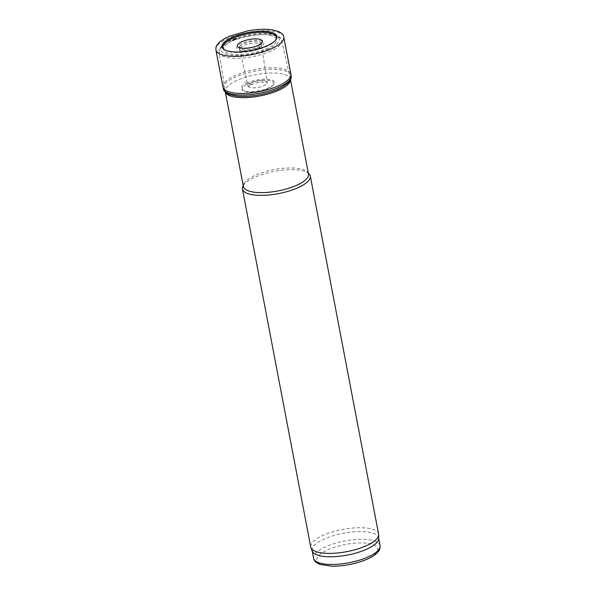 <?xml version="1.0" encoding="UTF-8"?>
<svg xmlns="http://www.w3.org/2000/svg" width="596" height="596" viewBox="0 0 596 596"><rect width="100%" height="100%" fill="white"/><g stroke="black" fill="none" stroke-linecap="round" stroke-linejoin="round"><path stroke-width="0.45" stroke-dasharray="2.98 2.23" d="M309.19 173.958A34.538 11.294 -10.8 0 0 274.249 171.424A34.538 11.294 -10.8 0 0 242.699 186.645M378.594 534.083A34.538 11.294 -10.8 0 0 342.551 529.464A34.538 11.294 -10.8 0 0 310.732 547.031M378.676 538.523A33.853 11.071 -10.8 0 0 378.609 537.853A33.853 11.071 -10.8 0 0 343.281 533.323A33.853 11.071 -10.8 0 0 312.11 550.533A33.853 11.071 -10.8 0 0 312.297 551.188M258.187 47.948A13.82 4.515 -10.8 0 0 255.826 40.439A13.82 4.515 -10.8 0 0 236.709 48.336A13.82 4.515 -10.8 0 0 258.187 47.948M265.496 49.133A26.872 8.791 -10.8 0 0 260.892 34.531A26.872 8.791 -10.8 0 0 223.724 49.878A26.872 8.791 -10.8 0 0 265.496 49.133M290.461 79.871A33.16 10.84 -10.8 0 0 290.394 79.112A33.16 10.84 -10.8 0 0 290.371 79A33.16 10.84 -10.8 0 0 255.796 74.671A33.16 10.84 -10.8 0 0 225.236 91.426A33.16 10.84 -10.8 0 0 225.251 91.538A33.16 10.84 -10.8 0 0 225.474 92.268M308.512 174.084A33.16 10.84 -10.8 0 0 307.447 172.08A33.16 10.84 -10.8 0 0 273.907 169.644A33.16 10.84 -10.8 0 0 243.622 184.253A33.16 10.84 -10.8 0 0 243.369 186.511M222.978 87.038A34.553 11.302 169.2 0 1 236.925 74.694A34.553 11.302 169.2 0 1 237.044 74.642A34.553 11.302 169.2 0 1 271.441 67.735A34.553 11.302 169.2 0 1 290.855 74.09M223.299 88.655L223.291 88.633A34.538 11.294 169.2 0 1 237.357 76.236A34.538 11.294 169.2 0 1 290.923 74.954M244.502 82.27A21.232 6.943 169.2 0 1 245.626 81.779L244.502 82.27M246.625 83.224A16.77 5.483 169.2 0 1 248.197 82.531A16.77 5.483 169.2 0 1 267.127 79.231A16.77 5.483 169.2 0 1 273.84 84.066A16.77 5.483 169.2 0 1 258.865 90.801A16.77 5.483 169.2 0 1 242.468 90.048A16.77 5.483 169.2 0 1 246.625 83.224M247.184 84.133A16.032 5.245 169.2 0 1 248.763 83.425A16.032 5.245 169.2 0 1 266.866 80.274A16.032 5.245 169.2 0 1 273.288 84.893A16.032 5.245 169.2 0 1 258.969 91.337A16.032 5.245 169.2 0 1 243.287 90.614A16.032 5.245 169.2 0 1 247.184 84.133M240.106 47.926A11.101 3.628 169.2 0 1 244.166 45.326A11.101 3.628 169.2 0 1 255.319 43.106A11.101 3.628 169.2 0 1 261.473 45.214A11.101 3.628 169.2 0 1 261.48 45.229A11.101 3.628 169.2 0 1 251.236 50.802A11.101 3.628 169.2 0 1 239.666 49.386A11.101 3.628 169.2 0 1 239.666 49.371A11.101 3.628 169.2 0 1 240.106 47.926M239.681 46.384A11.205 3.665 169.2 0 1 243.809 43.717A11.205 3.665 169.2 0 1 255.066 41.474A11.205 3.665 169.2 0 1 261.272 43.612A11.205 3.665 169.2 0 1 261.272 43.62A11.205 3.665 169.2 0 1 250.938 49.244A11.205 3.665 169.2 0 1 239.264 47.822A11.205 3.665 169.2 0 1 239.257 47.807A11.205 3.665 169.2 0 1 239.681 46.384M275.836 39.783A27.185 8.888 169.2 0 1 275.59 40.193A27.185 8.888 169.2 0 1 251.303 51.137A27.185 8.888 169.2 0 1 224.692 49.908A27.185 8.888 169.2 0 1 224.312 49.617M380.077 545.549A33.853 11.071 -10.8 0 0 344.749 541.012A33.853 11.071 -10.8 0 0 313.578 558.228M365.199 559.8A31.089 10.169 -10.8 0 0 359.872 542.904A31.089 10.169 -10.8 0 0 316.878 560.657A31.089 10.169 -10.8 0 0 365.199 559.8M267.09 49.61A29.636 9.692 -10.8 0 0 262.009 33.503A29.636 9.692 -10.8 0 0 221.019 50.429A29.636 9.692 -10.8 0 0 267.09 49.61M268.736 51.979A31.841 10.415 -10.8 0 0 281.677 40.424A31.841 10.415 -10.8 0 0 248.465 36.274A31.841 10.415 -10.8 0 0 219.119 52.359A31.841 10.415 -10.8 0 0 236.858 58.341A31.841 10.415 -10.8 0 0 268.736 51.979M215.923 49.997A34.538 11.294 169.2 0 1 229.847 37.637A34.538 11.294 169.2 0 1 229.981 37.585A34.538 11.294 169.2 0 1 264.4 30.679A34.538 11.294 169.2 0 1 283.778 37.056M249.404 85.265A11.562 3.785 169.2 0 1 251.363 84.327L249.404 85.265M249.895 83.775A9.596 3.136 169.2 0 1 252.108 82.643A9.596 3.136 169.2 0 1 261.696 80.728A9.596 3.136 169.2 0 1 267.06 82.516A9.596 3.136 169.2 0 1 258.217 87.374A9.596 3.136 169.2 0 1 248.204 86.115A9.596 3.136 169.2 0 1 249.895 83.775M290.371 79L281.677 40.424C281.319 38.233 279.33 36.423 275.702 34.993L269.236 33.622C263.082 33.003 256.131 33.406 248.376 34.844C240.486 36.363 233.751 38.569 228.156 41.467L222.718 45.072C219.827 47.769 218.628 50.198 219.119 52.359L225.236 91.426M290.52 79.752L290.394 79.112M225.377 92.179L225.251 91.538M243.622 184.253L243.161 185.43M307.447 172.08L308.311 173.004M273.84 84.066L273.288 84.893M242.468 90.048L243.287 90.614M239.666 49.371L248.197 86.621L249.806 85.295C254.82 82.904 259.767 81.898 264.646 82.263L267.254 82.986L261.473 45.214M261.48 45.229L261.309 43.054M239.666 49.386L239.264 47.822M239.026 47.307L239.257 47.807M275.59 40.193L276.134 39.366M224.692 49.908L223.88 49.334"/><path stroke-width="0.89" d="M243.161 185.43L242.699 186.645A34.538 11.294 -10.8 0 0 242.438 188.992A34.538 11.294 -10.8 0 0 261.823 195.361A34.538 11.294 -10.8 0 0 296.234 188.455A34.538 11.294 -10.8 0 0 310.293 176.043A34.538 11.294 -10.8 0 0 309.19 173.958L308.311 173.004M242.438 188.992L310.732 547.031A34.538 11.294 -10.8 0 0 310.926 547.694A34.538 11.294 -10.8 0 0 364.536 546.495A34.538 11.294 -10.8 0 0 378.661 534.776A34.538 11.294 -10.8 0 0 378.594 534.083L310.293 176.043M310.926 547.694L312.297 551.188A33.853 11.071 -10.8 0 0 364.834 550.011A33.853 11.071 -10.8 0 0 378.676 538.523L378.661 534.776M225.474 92.268A33.16 10.84 -10.8 0 0 276.902 91.032A33.16 10.84 -10.8 0 0 290.461 79.871M225.377 92.179L243.369 186.511A33.16 10.84 -10.8 0 0 261.979 192.62A33.16 10.84 -10.8 0 0 295.013 185.997A33.16 10.84 -10.8 0 0 308.512 174.084L290.52 79.752M232.492 37.235A27.915 9.126 169.2 0 1 233.431 36.833A27.915 9.126 169.2 0 1 264.915 31.342A27.915 9.126 169.2 0 1 276.134 39.366A27.915 9.126 169.2 0 1 251.199 50.6A27.915 9.126 169.2 0 1 223.88 49.334A27.915 9.126 169.2 0 1 229.855 38.479A27.915 9.126 169.2 0 1 232.492 37.235M283.778 37.056L290.855 74.09A34.553 11.302 169.2 0 1 290.87 74.15A34.553 11.302 169.2 0 1 259.036 91.687A34.553 11.302 169.2 0 1 222.986 87.098A34.553 11.302 169.2 0 1 222.978 87.038L215.923 49.997C215.812 47.598 216.199 45.929 217.078 44.983L218.926 42.77C221.459 40.342 225.139 38.114 229.974 36.088L247.146 31.014C256.6 29.226 264.892 28.824 272.029 29.8L278.325 31.439C281.766 33.085 283.584 34.955 283.778 37.056A34.538 11.294 169.2 0 1 251.966 54.616A34.538 11.294 169.2 0 1 215.923 49.997M290.923 74.954A34.538 11.294 169.2 0 1 291.146 75.685A34.538 11.294 169.2 0 1 291.153 75.737A34.538 11.294 169.2 0 1 259.342 93.267A34.538 11.294 169.2 0 1 223.306 88.677A34.538 11.294 169.2 0 1 223.291 88.633C223.575 90.987 225.653 92.961 229.542 94.548L236.731 96.09C243.429 96.768 251.013 96.321 259.469 94.749C268.14 93.08 275.523 90.644 281.617 87.448L287.488 83.507C290.557 80.557 291.772 77.949 291.146 75.685M238.199 43.985A12.807 4.187 169.2 0 1 242.505 41.415A12.807 4.187 169.2 0 1 261.957 40.357A12.807 4.187 169.2 0 1 249.232 47.971A12.807 4.187 169.2 0 1 238.199 43.985M232.537 40.349A22.864 7.48 169.2 0 1 236.478 38.449L232.537 40.349M224.312 49.617A27.185 8.888 169.2 0 1 230.406 39.388A27.185 8.888 169.2 0 1 233.997 37.734A27.185 8.888 169.2 0 1 264.192 32.355A27.185 8.888 169.2 0 1 275.836 39.783M312.17 550.868L313.578 558.228A33.853 11.071 -10.8 0 0 332.575 564.472A33.853 11.071 -10.8 0 0 366.302 557.707A33.853 11.071 -10.8 0 0 380.077 545.549L378.669 538.181M230.816 35.924L230.25 36.162A32.422 10.601 169.2 0 1 230.816 35.924M380.077 545.549C380.114 548.476 379.57 550.428 378.453 551.389L376.18 553.803C373.61 555.993 370.146 557.99 365.765 559.786C354.829 564.084 343.512 566.222 331.823 566.2L320.238 564.472C316.156 562.885 313.936 560.806 313.578 558.228M291.153 75.737L290.87 74.15M223.306 88.677L222.986 87.098M261.272 43.612L261.309 43.054L259.58 44.566C256.056 46.756 250.856 48.008 244.002 48.321C238.422 47.926 239.659 47.412 239.026 47.307L239.257 47.807"/></g></svg>
